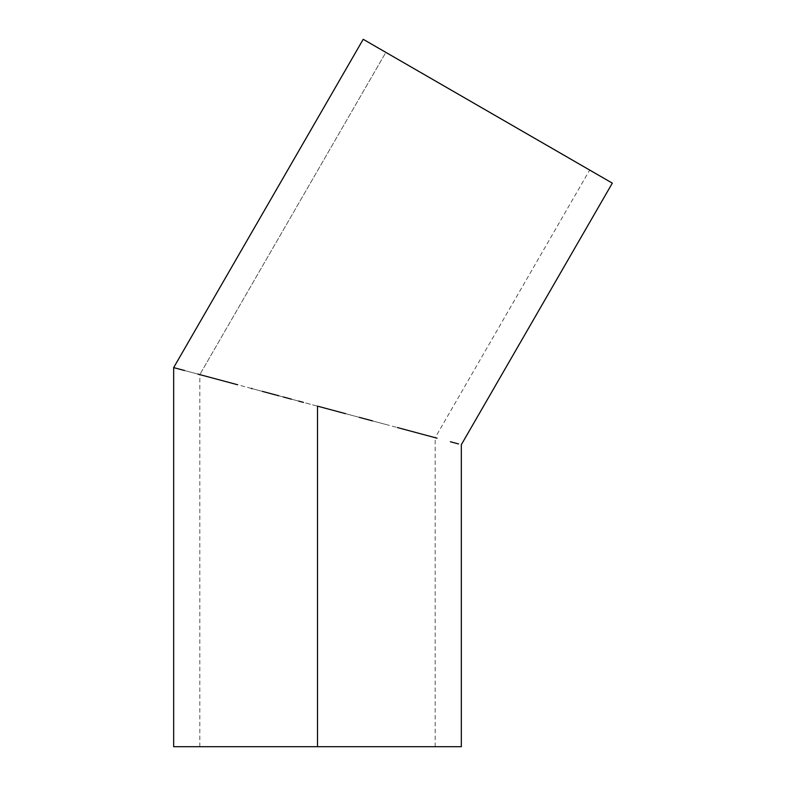 <?xml version="1.0" encoding="UTF-8"?>
<svg xmlns="http://www.w3.org/2000/svg" width="786" height="786" viewBox="0 0 786 786"><rect width="100%" height="100%" fill="white"/><g stroke="black" fill="none" stroke-linecap="round" stroke-linejoin="round"><path stroke-width="0.59" stroke-dasharray="3.93 2.95" d="M305.882 403.031L435.179 437.674L589.687 170.061L385.857 52.377L386.348 52.662L385.857 52.377L199.811 374.617L219.648 379.923L199.811 374.617L385.857 52.377L589.687 170.061L435.179 437.674L317.495 406.146L317.495 746.7L461.333 746.7L199.811 746.7L317.495 746.7L317.495 406.146L317.495 746.7L317.495 406.146L294.612 400.015M298.67 401.106L286.133 397.745M286.124 397.745L291.449 399.17M294.416 399.966L272.624 394.12M273.95 394.474L278.834 395.78L273.95 394.474M253.298 388.942L270.522 393.56L253.298 388.942M272.349 394.051L305.96 403.051M219.648 379.923L208.771 377.015M199.899 374.637L200.882 374.902L199.899 374.637M217.722 379.412L211.532 377.752M251.284 388.402L235.682 384.226M458.562 443.943L450.378 441.752M419.203 433.4L397.402 427.555L419.203 433.4M385.297 424.312L372.535 420.893L385.297 424.312M359.251 417.337L345.555 413.662L359.251 417.337M331.594 409.919L345.555 413.662L331.594 409.919M173.667 367.602L176.428 368.349L173.667 367.602M429.058 77.313L575.853 162.073M184.612 370.54L197.905 374.097L184.612 370.54M215.786 378.891L237.588 384.737L215.786 378.891M249.693 387.979L262.455 391.399L249.693 387.979M303.396 402.363L275.857 394.985M278.834 395.78L286.124 397.736M317.495 746.7L173.667 746.7L435.179 746.7L199.811 746.7L317.495 746.7L317.495 406.146L317.495 746.7L435.179 746.7L317.495 746.7M546.496 145.115L566.794 156.836M535.443 138.739L475.559 104.165M463.475 97.189L440.101 83.699M386.348 52.662L415.706 69.61L386.348 52.662M418.574 71.261L517.355 128.295L418.574 71.261M572.513 160.138L526.777 133.738M581.935 165.581L577.651 163.115M523.928 132.097L517.355 128.295M234.287 383.853L252.119 388.628M329.029 409.241L317.495 406.146L329.029 409.241M351.656 415.303L340.456 412.296L351.656 415.303M382.88 423.664L362.533 418.211L382.88 423.664M415.342 432.369L400.713 428.439L415.342 432.369M432.919 437.075L426.218 435.277L432.919 437.075M199.811 746.7L199.811 374.617M435.179 746.7L435.179 437.674"/><path stroke-width="1.18" d="M283.432 397.018L286.124 397.745M286.133 397.745L283.206 396.959M252.119 388.628L251.284 388.402M200.882 374.902L202.071 375.217L200.882 374.902M219.648 379.923L217.722 379.412M211.532 377.752L208.771 377.015M235.682 384.226L234.287 383.853M317.495 406.146L317.495 746.7L461.333 746.7L317.495 746.7L317.495 406.146L331.594 409.919L317.495 406.146M345.555 413.662L331.594 409.919L345.555 413.662M372.535 420.893L359.251 417.337L372.535 420.893M397.402 427.555L419.203 433.4L397.402 427.555M437.095 438.195L419.203 433.4L437.095 438.195M458.562 443.943L450.378 441.752M289.435 398.63L286.124 397.736M262.455 391.399L275.748 394.955L262.455 391.399M237.588 384.737L215.786 378.891L237.588 384.737M197.905 374.097L215.786 378.891L197.905 374.097M176.428 368.349L184.612 370.54L173.667 367.602L363.211 39.3L173.667 367.602L176.428 368.349M612.333 183.138L363.211 39.3L612.333 183.138L461.333 444.689L612.333 183.138M289.533 398.649L291.449 399.17M298.67 401.106L303.396 402.363M275.857 394.985L278.834 395.78M173.667 746.7L317.495 746.7L173.667 746.7L173.667 367.602M575.853 162.073L572.513 160.138M566.794 156.836L546.496 145.115M475.559 104.165L463.475 97.189M440.101 83.699L429.058 77.313M415.706 69.61L418.574 71.261L415.706 69.61M517.355 128.295L535.816 138.955M577.651 163.115L581.935 165.581M526.777 133.738L523.928 132.097M461.333 444.689L461.333 746.7"/></g></svg>
